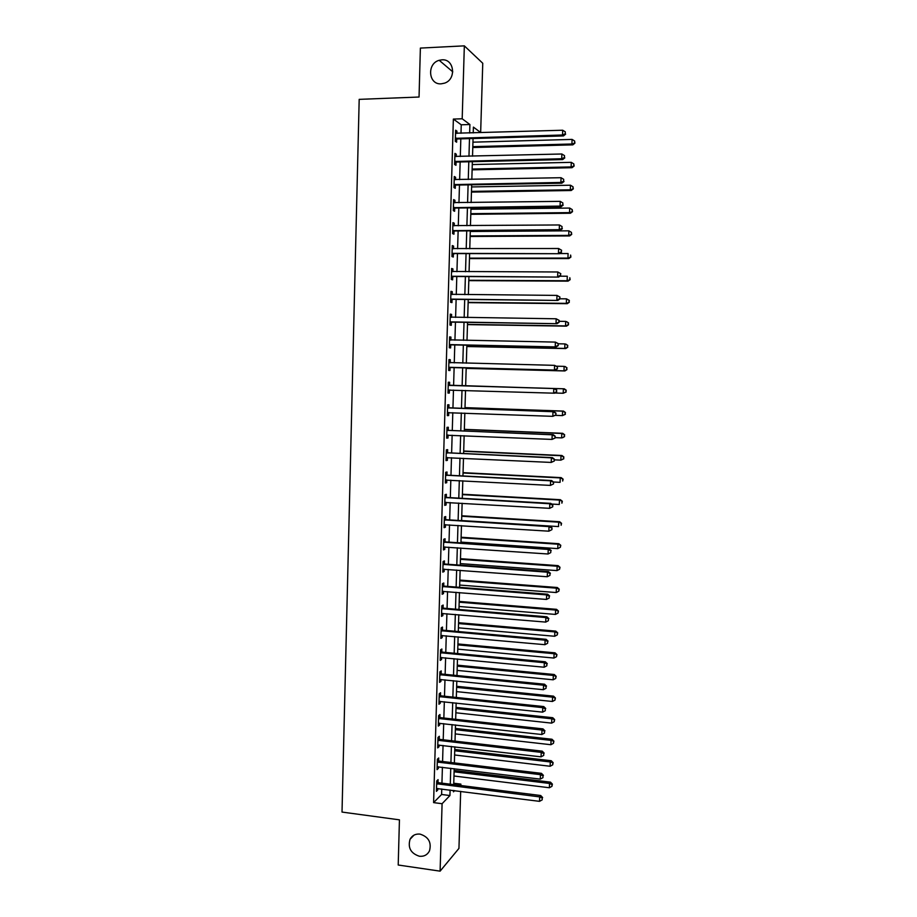 <?xml version="1.0" encoding="UTF-8"?>
<svg xmlns="http://www.w3.org/2000/svg" width="917" height="917" viewBox="0 0 917 917"><rect width="100%" height="100%" fill="white"/><g stroke="black" fill="none" stroke-linecap="round" stroke-linejoin="round"><path stroke-width="1.38" d="M420.009 834.103C428.548 836.831 431.701 842.436 429.477 850.907C427.356 854.908 423.986 856.684 419.39 856.249C410.77 853.395 407.664 847.732 410.059 839.25C412.203 835.41 415.516 833.691 420.009 834.103M441.879 59.834C454.351 58.608 456.689 79.366 444.516 83.16L441.203 83.825C428.422 84.983 426.588 63.56 439.197 60.304L441.879 59.834M460.678 791.36L458.947 848.397L440.103 871.15L398.207 865.018L399.434 819.844L342.018 812.072L359.189 99.357L419.046 97.03L420.376 48.085L464.334 45.85L482.755 63.262L480.657 132.506L473.401 127.108L473.229 132.919M473.229 132.724L480.657 132.506M453.755 783.221L460.896 784.115L460.85 785.525M460.999 133.286L461.24 124.792L453.365 119.072L433.603 802.616L441.604 794.477L441.765 788.964M441.937 783.152L442.407 767.242M442.579 761.488L443.049 745.464M443.209 739.778L443.69 723.628M443.851 718.022L444.332 701.757M444.493 696.209L444.974 679.829M445.135 674.35L445.616 657.844M445.777 652.446L446.258 635.813M446.419 630.483L446.911 613.737M447.06 608.475L447.553 591.603M447.714 586.41L448.207 569.411M448.356 564.299L448.86 547.185M449.009 542.142L449.513 524.891M449.662 519.916L450.167 502.55M450.316 497.656L450.82 480.164M450.969 475.338L451.485 457.721M451.623 452.964L452.138 435.22M452.276 430.543L452.803 412.673M452.941 408.065L453.468 390.08M453.594 385.541L454.133 367.488M454.259 362.88L454.786 344.861M454.935 340.173L455.451 322.188M455.6 317.397L456.127 299.458M456.265 294.575L456.792 276.682M456.941 271.696L457.457 253.849M457.606 248.759L458.133 230.958M458.282 225.777L458.809 208.021M458.958 202.737L459.474 185.016M459.635 179.64L460.151 161.965M460.311 156.486L460.827 138.868M456.884 133.412L456.941 131.12L455.623 130.203L455.302 141.333L456.62 142.215L456.712 139.212M456.207 156.589L456.276 154.228L454.958 153.38L454.626 164.487L455.955 165.289L456.036 162.298M455.531 179.721L455.6 177.268L454.282 176.511L453.961 187.595L455.279 188.317L455.371 185.326M454.855 202.795L454.935 200.261L453.617 199.585L453.296 210.635L454.614 211.277L454.694 208.297M454.19 225.811L454.27 223.198L452.941 222.602L452.62 233.629L453.949 234.19L454.03 231.21M453.525 248.771L453.594 246.088L452.276 245.561L451.955 256.565L453.285 257.047L453.365 254.078M452.849 271.684L452.929 268.91L451.611 268.475L451.29 279.456L452.62 279.857L452.7 276.888M452.184 294.54L452.276 291.686L450.946 291.331L450.625 302.278L451.955 302.61L452.035 299.641M451.519 317.339L451.611 314.416L450.281 314.13L449.972 325.065L451.29 325.306L451.382 322.348M450.866 340.035L450.946 337.089L449.628 336.883L449.307 347.784L450.637 347.944L450.717 344.998M450.201 362.639L450.293 359.705L448.963 359.579L448.654 370.457L449.972 370.537L450.064 367.602M449.548 385.197L449.639 382.263L448.31 382.217L447.989 393.072L449.319 393.084L449.41 390.149M448.894 407.71L448.975 404.775L447.656 404.81L447.336 415.642L448.665 415.561L448.745 412.639M448.241 430.153L448.321 427.242L446.992 427.345L446.682 438.154L448.012 438.005L448.092 435.082M447.588 452.562L447.668 449.651L446.338 449.834L446.029 460.609L447.358 460.38L447.439 457.526M446.934 474.914L447.026 472.003L445.696 472.266L445.375 483.018L446.705 482.72L446.785 479.946M446.292 497.209L446.373 494.309L445.043 494.653L444.734 505.37L446.063 504.992L446.143 502.321M445.639 519.458L445.719 516.558L444.39 516.982L444.08 527.676L445.41 527.218L445.49 524.639M444.997 541.649L445.077 538.76L443.748 539.253L443.438 549.925L444.768 549.398L444.837 546.91M444.355 563.795L444.436 560.906L443.106 561.479L442.796 572.128L444.126 571.52L444.195 569.125M443.702 585.883L443.794 583.006L442.452 583.648L442.143 594.273L443.484 593.597L443.553 591.282M443.06 607.925L443.152 605.06L441.811 605.77L441.501 616.373L442.842 615.628L442.911 613.393M442.43 629.91L442.51 627.056L441.169 627.847L440.871 638.427L442.2 637.602L442.258 635.458M441.788 651.849L441.868 649.007L440.538 649.866L440.229 660.412L441.558 659.518L441.627 657.466M441.146 673.743L441.226 670.9L439.896 671.84L439.587 682.363L440.928 681.388L440.985 679.428M440.515 695.579L440.596 692.748L439.254 693.756L438.956 704.256L440.286 703.213L440.343 701.333M439.873 717.369L439.965 714.538L438.624 715.627L438.315 726.104L439.656 724.98L439.713 723.192M439.243 739.113L439.323 736.282L437.994 737.44L437.684 747.894L439.025 746.713L439.071 745.005M438.613 760.801L438.693 757.981L437.363 759.207L437.054 769.638L438.395 768.377L438.441 766.761M437.982 782.442L438.062 779.633L436.733 780.929L436.423 791.337L437.764 790.007L437.81 788.471M440.103 871.15L442.086 803.716L449.938 795.543L450.098 790.018M433.603 802.616L442.086 803.716M453.365 119.072L462.191 118.786L464.334 45.85M469.653 133.022L469.905 124.517L462.191 118.786M450.27 784.195L450.751 768.251M450.923 762.497L451.393 746.427M451.565 740.741L452.047 724.556M452.219 718.939L452.7 702.64M452.86 697.092L453.353 680.666M453.514 675.187L454.007 658.647M454.167 653.236L454.672 636.57M454.821 631.228L455.325 614.447M455.485 609.175L455.99 592.267M456.139 587.075L456.643 570.042M456.804 564.918L457.308 547.758M457.457 542.704L457.973 525.43M458.122 520.443L458.638 503.043M458.787 498.137L459.314 480.611M459.451 475.774L459.979 458.122M460.116 453.353L460.643 435.586M460.793 430.887L461.32 412.994M461.457 408.374L461.996 390.344M462.134 385.805L462.672 367.706M462.81 363.098L463.349 345.033M463.486 340.333L464.025 322.314M464.162 317.511L464.701 299.538M464.839 294.644L465.377 276.716M465.527 271.719L466.054 253.837M466.214 248.736L466.742 230.901M466.891 225.708L467.429 207.907M467.578 202.623L468.106 184.867M468.266 179.48L468.793 161.77M468.965 156.28L469.493 138.616M453.537 790.454L453.491 791.829L454.672 790.603M459.692 785.376L460.896 784.115M473.057 138.513L472.53 156.188M472.358 161.69L471.831 179.411M471.67 184.81L471.143 202.565M470.983 207.872L470.444 225.674M470.295 230.878L469.756 248.736M469.607 253.826L469.068 271.73M468.919 276.728L468.381 294.678M468.232 299.572L467.693 317.569M467.555 322.371L467.005 340.402M466.868 345.113L466.329 363.178M466.191 367.797L465.653 385.908M465.515 390.447L464.976 408.501M464.839 413.12L464.3 431.036M464.151 435.724L463.624 453.525M463.486 458.294L462.947 475.957M462.81 480.795L462.283 498.332M462.134 503.25L461.618 520.661M461.469 525.647L460.942 542.944M460.793 547.999L460.277 565.17M460.128 570.294L459.612 587.338M459.463 592.542L458.958 609.461M458.798 614.734L458.294 631.538M458.133 636.879L457.629 653.557M457.468 658.968L456.975 675.531M456.815 681.01L456.322 697.447M456.15 703.007L455.669 719.318M455.497 724.946L455.015 741.142M454.843 746.828L454.362 762.91M454.19 768.664L453.709 784.631M461.24 124.792L469.905 124.517M441.604 794.477L449.938 795.543M455.6 131.165L456.941 131.12M454.924 154.262L456.276 154.228M454.259 177.29L455.6 177.268M453.594 200.284L454.935 200.261M452.929 223.209L454.27 223.198M452.264 246.088L453.594 246.088M451.6 268.91L452.929 268.91M450.935 291.675L452.276 291.686M450.281 314.393L451.611 314.416M449.617 337.055L450.946 337.089M448.963 359.67L450.293 359.705M448.31 382.229L449.639 382.263M447.989 393.038L449.319 393.084M447.336 415.516L448.665 415.561M446.694 437.948L448.012 438.005M446.04 460.323L447.358 460.38M445.387 482.64L446.705 482.72M444.745 504.923L446.063 504.992M444.103 527.137L445.41 527.218M443.45 549.306L444.768 549.398M442.808 571.429L444.126 571.52M442.166 593.494L443.484 593.597M441.535 615.513L442.842 615.628M440.894 637.475L442.2 637.602M440.252 659.392L441.558 659.518M439.621 681.262L440.928 681.388M438.991 703.075L440.286 703.213M438.36 724.843L439.656 724.98M437.73 746.553L439.025 746.713M437.1 768.217L438.395 768.377M436.469 789.835L437.764 790.007M456.276 138.066L457.594 138.96L563.496 135.922L562.522 134.994L455.394 138.318M565.262 133.779L565.319 131.876L565.262 133.779L562.522 134.994L562.694 130.237L455.543 133.217M457.594 138.96L455.348 139.82M563.496 135.922L565.64 134.146M565.319 131.876L562.694 130.237M472.782 147.522L572.827 144.863L571.921 144.003L572.082 139.407L472.943 142.169M472.817 146.651L571.921 144.003L574.913 143.167L574.627 140.989L574.558 142.823M572.082 139.407L574.627 140.989M574.913 143.167L572.827 144.863M455.6 161.232L456.918 162.045L562.671 159.592L561.708 158.744L454.717 161.484M564.436 157.529L564.505 155.626L564.436 157.529L561.708 158.744L561.869 153.999L454.866 156.394M456.918 162.045L454.672 162.894M562.671 159.592L564.815 157.862M564.505 155.626L561.869 153.999M454.924 184.34L456.242 185.074L561.857 183.205L560.883 182.449L454.053 184.592M563.611 181.211L563.68 179.319L563.611 181.211L560.883 182.449L561.055 177.715L454.19 179.514M456.242 185.074L454.007 185.91M561.857 183.205L564.001 181.52M563.68 179.319L561.055 177.715M454.259 207.402L455.577 208.056L561.044 206.761L560.069 206.096L453.376 207.643M562.797 204.846L562.866 202.955L562.797 204.846L560.069 206.096L560.23 201.362L453.525 202.577M455.577 208.056L453.342 208.881M561.044 206.761L563.187 205.121M562.866 202.955L560.23 201.362M472.117 169.84L572.025 167.708L571.119 166.928L571.28 162.343L472.278 164.567M472.14 169.049L571.119 166.928L574.111 166.057L573.813 163.902L573.755 165.736M571.28 162.343L573.813 163.902M574.111 166.057L572.025 167.708M471.453 192.1L571.222 190.507L570.317 189.796L570.477 185.223L471.602 186.93M471.476 191.389L570.317 189.796L573.308 188.891L573.01 186.77L572.953 188.604M570.477 185.223L573.01 186.77M573.308 188.891L571.222 190.507M470.788 214.314L570.431 213.248L569.526 212.618L569.686 208.056L470.937 209.236M470.811 213.684L569.526 212.618L572.506 211.667L572.208 209.592L572.151 211.414M569.686 208.056L572.208 209.592M572.506 211.667L570.431 213.248M453.583 230.408L454.901 230.981L560.23 230.27L559.255 229.674L452.711 230.637M561.983 228.425L562.041 226.545L561.983 228.425L559.255 229.674L559.416 224.963L452.86 225.593M454.901 230.981L452.677 231.795M560.23 230.27L562.362 228.665M562.041 226.545L559.416 224.963M470.123 236.471L569.64 235.933L568.723 235.382L568.884 230.832L470.272 231.485M470.134 235.933L568.723 235.382L571.704 234.397L571.417 232.356L571.348 234.167M568.884 230.832L571.417 232.356M571.704 234.397L569.64 235.933M452.918 253.356L559.427 253.711L452.047 253.585M561.158 251.946L558.442 253.207L558.613 248.507L561.617 250.272L561.158 251.946L561.617 250.272M452.184 248.553L558.613 248.507L561.227 250.066M454.236 253.849L452.012 254.651M452.196 248.496L452.803 248.759M559.427 253.711L561.548 252.152M452.253 276.258L558.613 277.094L451.382 276.476M560.356 275.409L557.639 276.682L557.8 271.982L560.803 273.702L560.356 275.409L560.803 273.702M451.519 271.455L557.8 271.982L560.413 273.53M453.571 276.67L451.347 277.45M451.531 271.306L452.379 271.684M558.613 277.094L560.734 275.581M451.588 299.102L557.811 300.432L450.717 299.32M559.542 298.816L556.825 300.088L556.986 295.412L559.989 297.085L559.542 298.816L559.989 297.085M450.866 294.3L556.986 295.412L559.599 296.948M452.906 299.435L450.694 300.203M450.866 294.07L451.921 294.54M557.811 300.432L559.932 298.953M450.923 321.89L557.009 323.701L450.052 322.096M558.728 322.165L556.023 323.449L556.183 318.784L559.187 320.4L558.728 322.165L559.187 320.4M450.201 317.099L556.183 318.784L558.797 320.297M452.253 322.142L450.029 322.899M450.213 316.789L451.462 317.339M557.009 323.701L559.118 322.268M450.27 344.62L556.206 346.924L449.399 344.826M557.926 345.457L555.221 346.752L555.381 342.098L558.384 343.669L557.926 345.457L558.384 343.669M449.536 339.84L555.381 342.098L557.983 343.6M451.588 344.803L449.376 345.537M449.548 339.439L451.004 340.092M556.206 346.924L558.315 345.526M469.458 258.583L568.838 258.56L567.932 258.09L568.093 253.55L559.622 253.562M469.47 258.124L567.932 258.09L570.913 257.069L570.615 255.064L570.546 256.875M570.913 257.069L568.838 258.56M468.805 280.648L568.047 281.141L567.142 280.751L567.291 276.223L559.874 276.2M468.816 280.27L567.142 280.751L570.122 279.685L569.812 277.713L569.755 279.525M570.122 279.685L568.047 281.141M468.14 302.656L567.256 303.676L566.351 303.355L566.5 298.839L559.932 298.782M468.151 302.358L566.351 303.355L569.319 302.255L569.021 300.317L568.964 302.129M569.021 300.317L566.5 298.839L569.388 300.444M569.319 302.255L567.256 303.676M467.487 324.618L566.477 326.154L565.56 325.913L565.709 321.408L559.152 321.317M467.487 324.4L565.56 325.913L568.529 324.767L568.231 322.864L568.173 324.675M568.231 322.864L566.626 321.661L568.597 322.967M568.529 324.767L566.477 326.154M466.822 346.534L565.686 348.575L564.769 348.414L564.929 343.921L558.373 343.795M466.833 346.397L564.769 348.414L567.738 347.234L567.44 345.365L567.382 347.165M567.44 345.365L565.846 344.093L567.806 345.434M567.738 347.234L565.686 348.575M449.605 367.304L555.404 370.09L448.734 367.511M557.123 368.703L554.418 369.998L554.579 365.356L557.57 366.88L557.123 368.703L557.57 366.88M448.883 362.524L554.579 365.356L557.181 366.846M450.923 367.408L448.711 368.13M448.894 362.043L450.556 362.8M555.404 370.09L557.513 368.737M466.168 368.393L564.906 370.949L563.978 370.869L564.138 366.376L556.596 366.192M466.18 368.336L563.978 370.869L566.958 369.643L566.649 367.809L566.591 369.608M566.649 367.809L565.055 366.479L567.015 367.855M566.958 369.643L564.906 370.949M556.711 391.88L556.378 390.023L556.711 391.88L554.602 393.198L448.081 390.126M556.321 391.88L553.616 393.198L553.776 388.556L554.762 388.579L450.407 385.449L448.241 384.601M448.218 385.163L553.776 388.556L556.378 390.023M449.995 389.966L448.058 390.665M556.768 390.034L554.762 388.579M564.276 388.808L465.653 385.851L564.276 388.808L566.236 390.218L565.8 391.995L566.236 390.218M554.911 393.003L563.198 393.267L563.359 388.785L565.869 390.206M566.167 392.006L563.198 393.267L565.8 391.995M555.908 414.977L555.966 413.131L555.908 414.977L552.813 416.329L447.427 412.707M555.519 415.011L552.813 416.329L552.974 411.71L553.971 411.653L449.743 407.962L447.588 407.102M447.565 407.744L552.974 411.71L555.576 413.154M449.032 412.535L447.404 413.154M555.966 413.131L553.971 411.653M555.289 415.355L562.419 415.607L562.568 411.148L563.496 411.091L464.999 407.629M565.078 412.547L565.021 414.335L565.445 412.524L562.568 411.148L464.999 407.71M565.388 414.312L562.419 415.607L565.021 414.335M563.496 411.091L565.445 412.524M555.106 438.017L555.175 436.183L555.106 438.017L552.023 439.415L446.762 435.22M554.716 438.085L552.023 439.415L552.183 434.796L553.169 434.658L449.089 430.417L446.934 429.546M446.911 430.279L552.183 434.796L554.774 436.24M448.172 435.059L446.762 435.586M555.175 436.183L553.169 434.658M555.117 437.638L561.64 437.902L561.789 433.454L562.717 433.317L464.346 429.351M564.299 434.841L564.23 436.618L564.666 434.784L561.789 433.454L464.346 429.511M564.597 436.561L562.557 437.764L564.23 436.618M562.717 433.317L564.666 434.784M554.315 460.999L554.372 459.165L554.315 460.999L551.22 462.432L446.12 457.686M553.914 461.102L551.22 462.432L551.381 457.835L552.378 457.617L448.436 452.815L446.281 451.943M446.258 452.757L551.381 457.835L553.983 459.257M447.313 457.526L446.109 457.973M554.372 459.165L552.378 457.617M554.349 459.841L560.86 460.151L561.009 455.703L561.938 455.497L463.693 451.026M563.519 457.079L563.451 458.855L563.886 456.998L561.009 455.703L463.693 451.267M563.817 458.775L560.86 460.151L563.451 458.855M561.938 455.497L563.886 456.998M553.513 483.935L553.581 482.101L553.513 483.935L550.429 485.402L445.467 480.107M553.123 484.061L550.429 485.402L550.59 480.817L551.587 480.519L447.783 475.178L445.628 474.284M445.605 475.178L550.59 480.817L553.18 482.227M446.464 479.935L445.456 480.302M553.581 482.101L551.587 480.519M553.455 481.998L560.081 482.342L560.241 477.906L561.17 477.631L463.051 472.656M562.74 479.27L562.671 481.047L563.107 479.155L560.241 477.906L463.039 472.977M561.17 477.631L563.107 479.155M552.722 506.814L552.791 504.98L552.722 506.814L549.638 508.327L444.814 502.47M552.332 506.963L549.638 508.327L549.799 503.742L550.796 503.364L447.141 497.472L444.986 496.578M444.963 497.553L549.799 503.742L552.389 505.141M445.605 502.287L444.814 502.573M552.791 504.98L550.796 503.364M551.931 529.636L552 527.802L551.931 529.636L548.859 531.184L444.172 524.776M551.541 529.82L548.859 531.184L549.008 526.622L550.005 526.152L446.487 519.721L444.344 518.816M444.309 519.882L549.008 526.622L551.598 527.997M552 527.802L550.005 526.152M443.668 542.153L548.228 549.432L548.068 553.994L443.519 547.036M443.69 541.007L445.845 541.924L549.226 548.893L548.228 549.432L550.808 550.796L550.75 552.619L550.808 550.796M551.209 550.578L549.226 548.893M548.068 553.994L550.75 552.619M443.014 564.368L547.438 572.197L547.277 576.747L442.877 569.239M443.049 563.141L445.192 564.07L548.435 571.578L547.438 572.197L550.017 573.549L549.959 575.36L550.017 573.549M550.418 573.297L548.435 571.578M547.277 576.747L549.959 575.36M442.372 586.536L546.658 594.904L546.498 599.443L442.235 591.396M442.407 585.229L444.55 586.169L547.655 594.216L546.658 594.904L549.237 596.245L549.168 598.056L549.237 596.245M549.638 595.958L547.655 594.216M546.498 599.443L549.168 598.056M441.73 608.647L545.879 617.565L545.718 622.093L441.593 613.496M441.776 607.272L443.908 608.212L546.876 616.786L545.879 617.565L548.446 618.883L548.389 620.694L548.446 618.883M548.847 618.574L546.876 616.786M545.718 622.093L548.389 620.694M441.088 630.713L545.088 640.169L544.939 644.685L440.951 635.55M441.134 629.257L443.266 630.208L546.096 639.309L545.088 640.169L547.667 641.464L547.609 643.276L547.667 641.464M548.068 641.132L546.096 639.309M544.939 644.685L547.609 643.276M440.447 652.732L544.32 662.716L544.159 667.221L440.309 657.558M440.492 651.185L442.624 652.147L545.317 661.787L544.32 662.716L546.887 664L546.83 665.799L546.887 664M547.289 663.633L545.317 661.787M544.159 667.221L546.83 665.799M551.633 504.052L559.301 504.488L559.462 500.063L560.39 499.708L462.409 494.229M561.961 501.404L561.892 503.169L562.327 501.267L559.462 500.063L462.397 494.63M560.39 499.708L562.327 501.267M461.618 520.558L558.533 526.576L558.682 522.163L559.622 521.727L461.755 515.767M561.181 523.492L561.124 525.258L561.548 523.32L558.682 522.163L461.744 516.237M559.622 521.727L561.548 523.32M460.976 542.107L557.765 548.618L557.914 544.205L558.843 543.701L461.113 537.247M560.413 545.523L560.344 547.289L560.78 545.328L557.914 544.205L461.102 537.798M560.344 547.289L557.765 548.618M558.843 543.701L560.78 545.328M460.323 563.611L556.986 570.603L557.146 566.213L558.075 565.629L460.472 558.682M559.634 567.508L559.576 569.274L560.012 567.279L557.146 566.213L460.46 559.313M559.576 569.274L556.986 570.603M558.075 565.629L560.012 567.279M459.681 585.057L556.218 592.542L556.378 588.152L557.318 587.51L459.83 580.071M558.866 589.448L558.808 591.201L559.232 589.184L556.378 588.152L459.818 580.77M558.808 591.201L556.218 592.542M557.318 587.51L559.232 589.184M459.039 606.469L555.461 614.424L555.61 610.057L556.55 609.335L459.199 601.414M558.098 611.33L558.04 613.083L558.464 611.043L555.61 610.057L459.176 602.194M558.04 613.083L555.461 614.424M556.55 609.335L558.464 611.043M458.408 627.824L554.693 636.272L554.842 631.905L555.782 631.114L458.557 622.7M557.33 633.166L557.272 634.908L557.696 632.845L554.842 631.905L458.534 623.56M557.272 634.908L554.693 636.272M555.782 631.114L557.696 632.845M457.766 649.133L553.925 658.051L554.086 653.706L555.026 652.835L457.915 643.952M556.562 654.956L556.504 656.698L556.94 654.6L554.086 653.706L457.892 644.88M556.504 656.698L553.925 658.051M555.026 652.835L556.94 654.6M439.816 674.694L543.54 685.217L543.38 689.699L439.667 679.508M439.862 673.067L441.983 674.041L544.549 684.208L543.54 685.217L546.108 686.489L546.051 688.277L546.108 686.489M546.509 686.076L544.549 684.208M543.38 689.699L546.051 688.277M457.125 670.396L553.169 679.795L553.318 675.451L554.258 674.511L457.285 665.146M555.805 676.689L555.736 678.42L556.172 676.31L553.318 675.451L457.251 666.143M555.736 678.42L553.169 679.795M554.258 674.511L556.172 676.31M439.174 696.599L542.761 707.649L542.612 712.142L439.037 701.413M439.22 694.903L441.352 695.888L543.77 706.571L542.761 707.649L545.328 708.91L545.271 710.709L545.328 708.91M545.73 708.474L543.77 706.571M542.612 712.142L545.271 710.709M456.494 691.613L552.412 701.482L552.561 697.149L553.501 696.141L456.655 686.294M555.037 698.376L554.98 700.107L555.415 697.963L552.561 697.149L456.62 687.372M554.98 700.107L552.412 701.482M553.501 696.141L555.415 697.963M438.544 718.469L541.993 730.047L541.832 734.517L438.406 723.261M438.59 716.693L440.71 717.679L543.002 728.889L541.993 730.047L544.56 731.285L544.492 733.073L544.56 731.285M544.962 730.826L543.002 728.889M541.832 734.517L544.492 733.073M455.864 712.784L551.656 723.123L551.805 718.802L552.745 717.713L456.024 707.397M554.281 720.005L554.212 721.736L554.647 719.57L551.805 718.802L455.99 708.554M554.212 721.736L551.656 723.123M552.745 717.713L554.647 719.57M437.913 740.283L541.225 752.387L541.064 756.846L437.764 745.062M437.959 738.426L440.08 739.423L542.234 751.149L541.225 752.387L543.781 753.614L543.724 755.402L543.781 753.614M544.182 753.121L542.234 751.149M541.064 756.846L543.724 755.402M455.222 733.898L550.899 744.719L551.048 740.397L552 739.251L455.394 728.453M553.524 741.601L553.455 743.32L553.891 741.131L551.048 740.397L455.348 729.68M553.455 743.32L550.899 744.719M552 739.251L553.891 741.131M437.271 762.038L540.457 774.67L540.296 779.118L437.134 766.818M437.329 760.113L439.449 761.121L541.466 773.352L540.457 774.67L543.013 775.885L542.956 777.662L543.013 775.885M543.414 775.358L541.466 773.352M540.296 779.118L542.956 777.662M454.591 754.978L550.143 766.257L550.292 761.958L551.243 760.732L454.763 749.464M552.768 763.139L552.699 764.858L553.134 762.646L550.292 761.958L454.717 750.771M552.699 764.858L550.143 766.257M551.243 760.732L553.134 762.646M436.641 783.748L539.689 796.896L539.528 801.343L436.503 788.517M436.698 781.742L438.819 782.763L540.698 795.509L539.689 796.896L542.245 798.099L542.176 799.876L542.245 798.099M542.646 797.549L540.698 795.509M539.528 801.343L542.176 799.876M453.961 776L549.386 787.749L549.535 783.45L550.487 782.155L454.133 770.429M552.011 784.631L551.942 786.339L552.389 784.104L552.011 784.631L549.535 783.45L454.087 771.805M551.942 786.339L549.386 787.749M550.487 782.155L552.389 784.104M455.611 138.215L456.93 139.109M454.947 161.381L456.265 162.194M454.27 184.489L455.589 185.223M453.606 207.54L454.924 208.193M452.929 230.545L454.259 231.118M452.264 253.493L453.594 253.986M451.6 276.384L452.929 276.796M450.935 299.229L452.264 299.561M450.419 317.19L451.107 317.339M450.27 322.005L451.6 322.257M449.754 339.932L450.809 340.092M449.617 344.746L450.935 344.918M449.101 362.628L450.419 362.742M448.952 367.419L450.281 367.511M448.436 385.266L449.766 385.3M449.078 385.415L450.407 385.449M448.298 390.046L449.628 390.069M447.783 407.847L449.112 407.801M448.424 407.996L449.743 407.962M447.645 412.616L448.975 412.558M447.129 430.382L448.459 430.256M447.76 430.532L449.089 430.417M446.992 435.139L447.886 435.048M446.476 452.86L447.805 452.666M447.106 453.021L448.436 452.815M446.338 457.606L446.957 457.503M445.822 475.281L447.152 475.006M446.464 475.453L447.783 475.178M445.169 497.656L446.499 497.312M445.811 497.828L447.141 497.472M444.527 519.985L445.857 519.561M445.158 520.157L446.487 519.721M443.874 542.256L445.203 541.752M444.516 542.428L445.845 541.924M443.232 564.471L444.562 563.898M443.862 564.643L445.192 564.07M442.59 586.639L443.92 585.986M443.22 586.823L444.55 586.169M441.948 608.762L443.278 608.028M442.579 608.934L443.908 608.212M441.306 630.827L442.636 630.025M441.937 631.011L443.266 630.208M440.664 652.835L441.994 651.964M441.295 653.03L442.624 652.147M440.022 674.797L441.364 673.857M440.653 674.992L441.983 674.041M439.392 696.714L440.722 695.694M440.022 696.909L441.352 695.888M438.75 718.584L440.091 717.484M439.381 718.779L440.71 717.679M438.12 740.386L439.461 739.228M438.75 740.592L440.08 739.423M437.489 762.153L438.819 760.915M438.108 762.359L439.449 761.121M436.859 783.863L438.2 782.556M437.478 784.069L438.819 782.763M439.197 60.304L452.78 71.835M410.059 839.25L413.968 835.158"/></g></svg>
